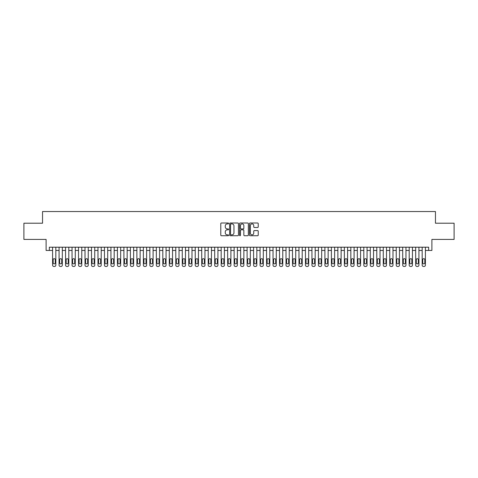 <?xml version="1.0" encoding="UTF-8"?>
<svg xmlns="http://www.w3.org/2000/svg" width="478" height="478" viewBox="0 0 478 478"><rect width="100%" height="100%" fill="white"/><g stroke="black" fill="none" stroke-linecap="round" stroke-linejoin="round"><path stroke-width="0.72" d="M228.627 223.453A0.448 0.448 0 0 0 228.179 223.005L221.422 223.005A0.639 0.639 0 0 0 220.782 223.644L220.782 235.098A0.639 0.639 0 0 0 221.422 235.738L228.179 235.738A0.448 0.448 0 0 0 228.627 235.29A0.448 0.448 0 0 0 228.179 234.847L227.307 234.847A2.037 2.037 0 0 1 225.269 232.81L225.269 231.854A2.037 2.037 0 0 1 227.307 229.816L228.179 229.816A0.448 0.448 0 0 0 228.627 229.374A0.448 0.448 0 0 0 228.179 228.926L227.307 228.926A2.037 2.037 0 0 1 225.269 226.889L225.269 225.933A2.037 2.037 0 0 1 227.307 223.901L228.179 223.901A0.448 0.448 0 0 0 228.627 223.453M257.6 227.492A0.639 0.639 0 0 0 258.234 226.859L258.234 223.644A0.639 0.639 0 0 0 257.6 223.005L250.09 223.005A0.639 0.639 0 0 0 249.456 223.644L249.456 235.098A0.639 0.639 0 0 0 250.09 235.738L257.6 235.738A0.639 0.639 0 0 0 258.234 235.098L258.234 231.215A0.639 0.639 0 0 0 257.6 230.581L254.386 230.581A0.639 0.639 0 0 0 253.746 231.215L253.746 233.144A1.703 1.703 0 0 1 252.049 234.847A1.703 1.703 0 0 1 250.347 233.144L250.347 225.598A1.703 1.703 0 0 1 252.049 223.901A1.703 1.703 0 0 1 253.746 225.598L253.746 226.859A0.639 0.639 0 0 0 254.386 227.492L257.6 227.492M49.348 250.442L49.348 247.204L428.652 247.204L428.652 250.442L431.891 250.442L431.891 239.424L454.1 239.424L454.1 223.214L435.458 223.214L435.458 211.539L42.542 211.539L42.542 223.214L23.9 223.214L23.9 239.424L46.109 239.424L46.109 250.442L52.592 250.442M238.444 223.644A0.639 0.639 0 0 0 237.805 223.005L230.294 223.005A0.639 0.639 0 0 0 229.661 223.644L229.661 235.098A0.639 0.639 0 0 0 230.294 235.738L237.805 235.738A0.639 0.639 0 0 0 238.444 235.098L238.444 223.644M240.195 223.005L247.706 223.005A0.639 0.639 0 0 1 248.339 223.644L248.339 235.098A0.639 0.639 0 0 1 247.706 235.738L244.491 235.738A0.639 0.639 0 0 1 243.852 235.098L243.852 230.456A0.639 0.639 0 0 0 243.218 229.816L241.085 229.816A0.639 0.639 0 0 0 240.446 230.456L240.446 235.29A0.448 0.448 0 0 1 240.004 235.738A0.448 0.448 0 0 1 239.556 235.29L239.556 223.644A0.639 0.639 0 0 1 240.195 223.005M55.83 247.204L55.83 265.165L55.83 250.442L59.075 250.442M62.319 247.204L62.319 265.165L62.319 250.442L65.558 250.442M68.802 247.204L68.802 265.165L68.802 250.442L72.041 250.442M75.285 247.204L75.285 265.165L75.285 250.442L78.523 250.442M81.768 247.204L81.768 265.165L81.768 250.442L85.012 250.442M88.251 247.204L88.251 265.165L88.251 250.442L91.495 250.442M94.734 247.204L94.734 265.165L94.734 250.442L97.978 250.442M101.217 247.204L101.217 265.165L101.217 250.442L104.461 250.442M107.705 247.204L107.705 265.165L107.705 250.442L110.944 250.442M114.188 247.204L114.188 265.165L114.188 250.442L117.427 250.442M120.671 247.204L120.671 265.165L120.671 250.442L123.916 250.442M127.154 247.204L127.154 265.165L127.154 250.442L130.398 250.442M133.637 247.204L133.637 265.165L133.637 250.442L136.881 250.442M140.12 247.204L140.12 265.165L140.12 250.442L143.364 250.442M146.609 247.204L146.609 265.165L146.609 250.442L149.847 250.442M153.091 247.204L153.091 265.165L153.091 250.442L156.33 250.442M159.574 247.204L159.574 265.165L159.574 250.442L162.813 250.442M166.057 247.204L166.057 265.165L166.057 250.442L169.302 250.442M172.54 247.204L172.54 265.165L172.54 250.442L175.785 250.442M179.023 247.204L179.023 265.165L179.023 250.442L182.267 250.442M185.506 247.204L185.506 265.165L185.506 250.442L188.75 250.442M191.995 247.204L191.995 265.165L191.995 250.442L195.233 250.442M198.478 247.204L198.478 265.165L198.478 250.442L201.716 250.442M204.96 247.204L204.96 265.165L204.96 250.442L208.205 250.442M211.443 247.204L211.443 265.165L211.443 250.442L214.688 250.442M217.926 247.204L217.926 265.165L217.926 250.442L221.171 250.442M224.409 247.204L224.409 265.165L224.409 250.442L227.653 250.442M230.898 247.204L230.898 265.165L230.898 250.442L234.136 250.442M237.381 247.204L237.381 265.165L237.381 250.442L240.619 250.442M243.864 247.204L243.864 265.165L243.864 250.442L247.102 250.442M250.347 247.204L250.347 265.165L250.347 250.442L253.591 250.442M256.829 247.204L256.829 265.165L256.829 250.442L260.074 250.442M263.312 247.204L263.312 265.165L263.312 250.442L266.557 250.442M269.795 247.204L269.795 265.165L269.795 250.442L273.04 250.442M276.284 247.204L276.284 265.165L276.284 250.442L279.522 250.442M282.767 247.204L282.767 265.165L282.767 250.442L286.005 250.442M289.25 247.204L289.25 265.165L289.25 250.442L292.494 250.442M295.733 247.204L295.733 265.165L295.733 250.442L298.977 250.442M302.216 247.204L302.216 265.165L302.216 250.442L305.46 250.442M308.698 247.204L308.698 265.165L308.698 250.442L311.943 250.442M315.187 247.204L315.187 265.165L315.187 250.442L318.426 250.442M321.67 247.204L321.67 265.165L321.67 250.442L324.909 250.442M328.153 247.204L328.153 265.165L328.153 250.442L331.391 250.442M334.636 247.204L334.636 265.165L334.636 250.442L337.88 250.442M341.119 247.204L341.119 265.165L341.119 250.442L344.363 250.442M347.602 247.204L347.602 265.165L347.602 250.442L350.846 250.442M354.084 247.204L354.084 265.165L354.084 250.442L357.329 250.442M360.573 247.204L360.573 265.165L360.573 250.442L363.812 250.442M367.056 247.204L367.056 265.165L367.056 250.442L370.295 250.442M373.539 247.204L373.539 265.165L373.539 250.442L376.784 250.442M380.022 247.204L380.022 265.165L380.022 250.442L383.266 250.442M386.505 247.204L386.505 265.165L386.505 250.442L389.749 250.442M392.988 247.204L392.988 265.165L392.988 250.442L396.232 250.442M399.477 247.204L399.477 265.165L399.477 250.442L402.715 250.442M405.959 247.204L405.959 265.165L405.959 250.442L409.198 250.442M412.442 247.204L412.442 265.165L412.442 250.442L415.681 250.442M418.925 247.204L418.925 265.165L418.925 250.442L422.17 250.442M425.408 247.204L425.408 265.165L425.408 250.442L428.652 250.442M230.999 223.901A0.448 0.448 0 0 0 230.551 224.343L230.551 234.399A0.448 0.448 0 0 0 230.999 234.847L231.92 234.847A2.037 2.037 0 0 0 233.957 232.81L233.957 225.933A2.037 2.037 0 0 0 231.92 223.901L230.999 223.901M243.852 225.634A1.703 1.703 0 0 0 242.149 223.931A1.703 1.703 0 0 0 240.446 225.634L240.446 228.287A0.639 0.639 0 0 0 241.085 228.926L243.218 228.926A0.639 0.639 0 0 0 243.852 228.287L243.852 225.634M53.172 262.828A1.04 1.04 90 0 0 54.211 263.868A1.04 1.04 90 0 0 55.251 262.828A1.04 1.04 -90 0 1 54.211 263.868A1.04 1.04 -90 0 1 53.172 262.828L53.172 259.715A1.04 1.04 -90 0 1 54.211 258.676A1.04 1.04 -90 0 1 55.251 259.715A1.04 1.04 90 0 0 54.211 258.676A1.04 1.04 90 0 0 53.172 259.715M52.592 247.204L52.592 265.165A1.297 1.297 90 0 0 53.889 266.461L54.534 266.461A1.297 1.297 90 0 0 55.83 265.165M55.251 259.715L55.251 262.828M59.66 262.828A1.04 1.04 90 0 0 60.694 263.868A1.04 1.04 90 0 0 61.734 262.828A1.04 1.04 -90 0 1 60.694 263.868A1.04 1.04 -90 0 1 59.66 262.828L59.66 259.715A1.04 1.04 -90 0 1 60.694 258.676A1.04 1.04 -90 0 1 61.734 259.715A1.04 1.04 90 0 0 60.694 258.676A1.04 1.04 90 0 0 59.66 259.715M66.143 262.828A1.04 1.04 90 0 0 67.177 263.868A1.04 1.04 90 0 0 68.217 262.828A1.04 1.04 -90 0 1 67.177 263.868A1.04 1.04 -90 0 1 66.143 262.828L66.143 259.715A1.04 1.04 -90 0 1 67.177 258.676A1.04 1.04 -90 0 1 68.217 259.715A1.04 1.04 90 0 0 67.177 258.676A1.04 1.04 90 0 0 66.143 259.715M72.626 262.828A1.04 1.04 90 0 0 73.666 263.868A1.04 1.04 90 0 0 74.699 262.828A1.04 1.04 -90 0 1 73.666 263.868A1.04 1.04 -90 0 1 72.626 262.828L72.626 259.715A1.04 1.04 -90 0 1 73.666 258.676A1.04 1.04 -90 0 1 74.699 259.715A1.04 1.04 90 0 0 73.666 258.676A1.04 1.04 90 0 0 72.626 259.715M79.109 262.828A1.04 1.04 90 0 0 80.149 263.868A1.04 1.04 90 0 0 81.182 262.828A1.04 1.04 -90 0 1 80.149 263.868A1.04 1.04 -90 0 1 79.109 262.828L79.109 259.715A1.04 1.04 -90 0 1 80.149 258.676A1.04 1.04 -90 0 1 81.182 259.715A1.04 1.04 90 0 0 80.149 258.676A1.04 1.04 90 0 0 79.109 259.715M59.075 247.204L59.075 265.165A1.297 1.297 90 0 0 60.371 266.461L61.023 266.461A1.297 1.297 90 0 0 62.319 265.165M61.734 259.715L61.734 262.828M65.558 247.204L65.558 265.165A1.297 1.297 90 0 0 66.854 266.461L67.506 266.461A1.297 1.297 90 0 0 68.802 265.165M68.217 259.715L68.217 262.828M72.041 247.204L72.041 265.165A1.297 1.297 90 0 0 73.337 266.461L73.988 266.461A1.297 1.297 90 0 0 75.285 265.165M74.699 259.715L74.699 262.828M78.523 247.204L78.523 265.165A1.297 1.297 90 0 0 79.82 266.461L80.471 266.461A1.297 1.297 90 0 0 81.768 265.165M81.182 259.715L81.182 262.828M85.592 262.828A1.04 1.04 90 0 0 86.632 263.868A1.04 1.04 90 0 0 87.665 262.828A1.04 1.04 -90 0 1 86.632 263.868A1.04 1.04 -90 0 1 85.592 262.828L85.592 259.715A1.04 1.04 -90 0 1 86.632 258.676A1.04 1.04 -90 0 1 87.665 259.715A1.04 1.04 90 0 0 86.632 258.676A1.04 1.04 90 0 0 85.592 259.715M85.012 247.204L85.012 265.165A1.297 1.297 90 0 0 86.309 266.461L86.954 266.461A1.297 1.297 90 0 0 88.251 265.165M87.665 259.715L87.665 262.828M92.075 262.828A1.04 1.04 90 0 0 93.114 263.868A1.04 1.04 90 0 0 94.154 262.828A1.04 1.04 -90 0 1 93.114 263.868A1.04 1.04 -90 0 1 92.075 262.828L92.075 259.715A1.04 1.04 -90 0 1 93.114 258.676A1.04 1.04 -90 0 1 94.154 259.715A1.04 1.04 90 0 0 93.114 258.676A1.04 1.04 90 0 0 92.075 259.715M91.495 247.204L91.495 265.165A1.297 1.297 90 0 0 92.792 266.461L93.437 266.461A1.297 1.297 90 0 0 94.734 265.165M94.154 259.715L94.154 262.828M98.564 262.828A1.04 1.04 90 0 0 99.597 263.868A1.04 1.04 90 0 0 100.637 262.828A1.04 1.04 -90 0 1 99.597 263.868A1.04 1.04 -90 0 1 98.564 262.828L98.564 259.715A1.04 1.04 -90 0 1 99.597 258.676A1.04 1.04 -90 0 1 100.637 259.715A1.04 1.04 90 0 0 99.597 258.676A1.04 1.04 90 0 0 98.564 259.715M97.978 247.204L97.978 265.165A1.297 1.297 90 0 0 99.275 266.461L99.92 266.461A1.297 1.297 90 0 0 101.217 265.165M100.637 259.715L100.637 262.828M105.046 262.828A1.04 1.04 90 0 0 106.08 263.868A1.04 1.04 90 0 0 107.12 262.828A1.04 1.04 -90 0 1 106.08 263.868A1.04 1.04 -90 0 1 105.046 262.828L105.046 259.715A1.04 1.04 -90 0 1 106.08 258.676A1.04 1.04 -90 0 1 107.12 259.715A1.04 1.04 90 0 0 106.08 258.676A1.04 1.04 90 0 0 105.046 259.715M104.461 247.204L104.461 265.165A1.297 1.297 90 0 0 105.758 266.461L106.409 266.461A1.297 1.297 90 0 0 107.705 265.165M107.12 259.715L107.12 262.828M111.529 262.828A1.04 1.04 90 0 0 112.563 263.868A1.04 1.04 90 0 0 113.603 262.828A1.04 1.04 -90 0 1 112.563 263.868A1.04 1.04 -90 0 1 111.529 262.828L111.529 259.715A1.04 1.04 -90 0 1 112.563 258.676A1.04 1.04 -90 0 1 113.603 259.715A1.04 1.04 90 0 0 112.563 258.676A1.04 1.04 90 0 0 111.529 259.715M118.012 262.828A1.04 1.04 90 0 0 119.052 263.868A1.04 1.04 90 0 0 120.086 262.828A1.04 1.04 -90 0 1 119.052 263.868A1.04 1.04 -90 0 1 118.012 262.828L118.012 259.715A1.04 1.04 -90 0 1 119.052 258.676A1.04 1.04 -90 0 1 120.086 259.715A1.04 1.04 90 0 0 119.052 258.676A1.04 1.04 90 0 0 118.012 259.715M124.495 262.828A1.04 1.04 90 0 0 125.535 263.868A1.04 1.04 90 0 0 126.568 262.828A1.04 1.04 -90 0 1 125.535 263.868A1.04 1.04 -90 0 1 124.495 262.828L124.495 259.715A1.04 1.04 -90 0 1 125.535 258.676A1.04 1.04 -90 0 1 126.568 259.715A1.04 1.04 90 0 0 125.535 258.676A1.04 1.04 90 0 0 124.495 259.715M130.978 262.828A1.04 1.04 90 0 0 132.018 263.868A1.04 1.04 90 0 0 133.057 262.828A1.04 1.04 -90 0 1 132.018 263.868A1.04 1.04 -90 0 1 130.978 262.828L130.978 259.715A1.04 1.04 -90 0 1 132.018 258.676A1.04 1.04 -90 0 1 133.057 259.715A1.04 1.04 90 0 0 132.018 258.676A1.04 1.04 90 0 0 130.978 259.715M137.461 262.828A1.04 1.04 90 0 0 138.501 263.868A1.04 1.04 90 0 0 139.54 262.828A1.04 1.04 -90 0 1 138.501 263.868A1.04 1.04 -90 0 1 137.461 262.828L137.461 259.715A1.04 1.04 -90 0 1 138.501 258.676A1.04 1.04 -90 0 1 139.54 259.715A1.04 1.04 90 0 0 138.501 258.676A1.04 1.04 90 0 0 137.461 259.715M143.95 262.828A1.04 1.04 90 0 0 144.983 263.868A1.04 1.04 90 0 0 146.023 262.828A1.04 1.04 -90 0 1 144.983 263.868A1.04 1.04 -90 0 1 143.95 262.828L143.95 259.715A1.04 1.04 -90 0 1 144.983 258.676A1.04 1.04 -90 0 1 146.023 259.715A1.04 1.04 90 0 0 144.983 258.676A1.04 1.04 90 0 0 143.95 259.715M150.433 262.828A1.04 1.04 90 0 0 151.466 263.868A1.04 1.04 90 0 0 152.506 262.828A1.04 1.04 -90 0 1 151.466 263.868A1.04 1.04 -90 0 1 150.433 262.828L150.433 259.715A1.04 1.04 -90 0 1 151.466 258.676A1.04 1.04 -90 0 1 152.506 259.715A1.04 1.04 90 0 0 151.466 258.676A1.04 1.04 90 0 0 150.433 259.715M156.915 262.828A1.04 1.04 90 0 0 157.955 263.868A1.04 1.04 90 0 0 158.989 262.828A1.04 1.04 -90 0 1 157.955 263.868A1.04 1.04 -90 0 1 156.915 262.828L156.915 259.715A1.04 1.04 -90 0 1 157.955 258.676A1.04 1.04 -90 0 1 158.989 259.715A1.04 1.04 90 0 0 157.955 258.676A1.04 1.04 90 0 0 156.915 259.715M163.398 262.828A1.04 1.04 90 0 0 164.438 263.868A1.04 1.04 90 0 0 165.472 262.828A1.04 1.04 -90 0 1 164.438 263.868A1.04 1.04 -90 0 1 163.398 262.828L163.398 259.715A1.04 1.04 -90 0 1 164.438 258.676A1.04 1.04 -90 0 1 165.472 259.715A1.04 1.04 90 0 0 164.438 258.676A1.04 1.04 90 0 0 163.398 259.715M169.881 262.828A1.04 1.04 90 0 0 170.921 263.868A1.04 1.04 90 0 0 171.961 262.828A1.04 1.04 -90 0 1 170.921 263.868A1.04 1.04 -90 0 1 169.881 262.828L169.881 259.715A1.04 1.04 -90 0 1 170.921 258.676A1.04 1.04 -90 0 1 171.961 259.715A1.04 1.04 90 0 0 170.921 258.676A1.04 1.04 90 0 0 169.881 259.715M176.364 262.828A1.04 1.04 90 0 0 177.404 263.868A1.04 1.04 90 0 0 178.443 262.828A1.04 1.04 -90 0 1 177.404 263.868A1.04 1.04 -90 0 1 176.364 262.828L176.364 259.715A1.04 1.04 -90 0 1 177.404 258.676A1.04 1.04 -90 0 1 178.443 259.715A1.04 1.04 90 0 0 177.404 258.676A1.04 1.04 90 0 0 176.364 259.715M182.853 262.828A1.04 1.04 90 0 0 183.887 263.868A1.04 1.04 90 0 0 184.926 262.828A1.04 1.04 -90 0 1 183.887 263.868A1.04 1.04 -90 0 1 182.853 262.828L182.853 259.715A1.04 1.04 -90 0 1 183.887 258.676A1.04 1.04 -90 0 1 184.926 259.715A1.04 1.04 90 0 0 183.887 258.676A1.04 1.04 90 0 0 182.853 259.715M110.944 247.204L110.944 265.165A1.297 1.297 90 0 0 112.24 266.461L112.892 266.461A1.297 1.297 90 0 0 114.188 265.165M113.603 259.715L113.603 262.828M117.427 247.204L117.427 265.165A1.297 1.297 90 0 0 118.723 266.461L119.375 266.461A1.297 1.297 90 0 0 120.671 265.165M120.086 259.715L120.086 262.828M123.916 247.204L123.916 265.165A1.297 1.297 90 0 0 125.212 266.461L125.857 266.461A1.297 1.297 90 0 0 127.154 265.165M126.568 259.715L126.568 262.828M130.398 247.204L130.398 265.165A1.297 1.297 90 0 0 131.695 266.461L132.34 266.461A1.297 1.297 90 0 0 133.637 265.165M133.057 259.715L133.057 262.828M136.881 247.204L136.881 265.165A1.297 1.297 90 0 0 138.178 266.461L138.823 266.461A1.297 1.297 90 0 0 140.12 265.165M139.54 259.715L139.54 262.828M143.364 247.204L143.364 265.165A1.297 1.297 90 0 0 144.661 266.461L145.312 266.461A1.297 1.297 90 0 0 146.609 265.165M146.023 259.715L146.023 262.828M149.847 247.204L149.847 265.165A1.297 1.297 90 0 0 151.144 266.461L151.795 266.461A1.297 1.297 90 0 0 153.091 265.165M152.506 259.715L152.506 262.828M156.33 247.204L156.33 265.165A1.297 1.297 90 0 0 157.626 266.461L158.278 266.461A1.297 1.297 90 0 0 159.574 265.165M158.989 259.715L158.989 262.828M162.813 247.204L162.813 265.165A1.297 1.297 90 0 0 164.109 266.461L164.761 266.461A1.297 1.297 90 0 0 166.057 265.165M165.472 259.715L165.472 262.828M169.302 247.204L169.302 265.165A1.297 1.297 90 0 0 170.598 266.461L171.244 266.461A1.297 1.297 90 0 0 172.54 265.165M171.961 259.715L171.961 262.828M175.785 247.204L175.785 265.165A1.297 1.297 90 0 0 177.081 266.461L177.726 266.461A1.297 1.297 90 0 0 179.023 265.165M178.443 259.715L178.443 262.828M182.267 247.204L182.267 265.165A1.297 1.297 90 0 0 183.564 266.461L184.209 266.461A1.297 1.297 90 0 0 185.506 265.165M184.926 259.715L184.926 262.828M189.336 262.828A1.04 1.04 90 0 0 190.369 263.868A1.04 1.04 90 0 0 191.409 262.828A1.04 1.04 -90 0 1 190.369 263.868A1.04 1.04 -90 0 1 189.336 262.828L189.336 259.715A1.04 1.04 -90 0 1 190.369 258.676A1.04 1.04 -90 0 1 191.409 259.715A1.04 1.04 90 0 0 190.369 258.676A1.04 1.04 90 0 0 189.336 259.715M195.819 262.828A1.04 1.04 90 0 0 196.852 263.868A1.04 1.04 90 0 0 197.892 262.828A1.04 1.04 -90 0 1 196.852 263.868A1.04 1.04 -90 0 1 195.819 262.828L195.819 259.715A1.04 1.04 -90 0 1 196.852 258.676A1.04 1.04 -90 0 1 197.892 259.715A1.04 1.04 90 0 0 196.852 258.676A1.04 1.04 90 0 0 195.819 259.715M202.302 262.828A1.04 1.04 90 0 0 203.341 263.868A1.04 1.04 90 0 0 204.375 262.828A1.04 1.04 -90 0 1 203.341 263.868A1.04 1.04 -90 0 1 202.302 262.828L202.302 259.715A1.04 1.04 -90 0 1 203.341 258.676A1.04 1.04 -90 0 1 204.375 259.715A1.04 1.04 90 0 0 203.341 258.676A1.04 1.04 90 0 0 202.302 259.715M208.784 262.828A1.04 1.04 90 0 0 209.824 263.868A1.04 1.04 90 0 0 210.858 262.828A1.04 1.04 -90 0 1 209.824 263.868A1.04 1.04 -90 0 1 208.784 262.828L208.784 259.715A1.04 1.04 -90 0 1 209.824 258.676A1.04 1.04 -90 0 1 210.858 259.715A1.04 1.04 90 0 0 209.824 258.676A1.04 1.04 90 0 0 208.784 259.715M188.75 247.204L188.75 265.165A1.297 1.297 90 0 0 190.047 266.461L190.698 266.461A1.297 1.297 90 0 0 191.995 265.165M191.409 259.715L191.409 262.828M195.233 247.204L195.233 265.165A1.297 1.297 90 0 0 196.53 266.461L197.181 266.461A1.297 1.297 90 0 0 198.478 265.165M197.892 259.715L197.892 262.828M201.716 247.204L201.716 265.165A1.297 1.297 90 0 0 203.013 266.461L203.664 266.461A1.297 1.297 90 0 0 204.96 265.165M204.375 259.715L204.375 262.828M208.205 247.204L208.205 265.165A1.297 1.297 90 0 0 209.501 266.461L210.147 266.461A1.297 1.297 90 0 0 211.443 265.165M210.858 259.715L210.858 262.828M215.267 262.828A1.04 1.04 90 0 0 216.307 263.868A1.04 1.04 90 0 0 217.347 262.828A1.04 1.04 -90 0 1 216.307 263.868A1.04 1.04 -90 0 1 215.267 262.828L215.267 259.715A1.04 1.04 -90 0 1 216.307 258.676A1.04 1.04 -90 0 1 217.347 259.715A1.04 1.04 90 0 0 216.307 258.676A1.04 1.04 90 0 0 215.267 259.715M214.688 247.204L214.688 265.165A1.297 1.297 90 0 0 215.984 266.461L216.63 266.461A1.297 1.297 90 0 0 217.926 265.165M217.347 259.715L217.347 262.828M221.75 262.828A1.04 1.04 90 0 0 222.79 263.868A1.04 1.04 90 0 0 223.829 262.828A1.04 1.04 -90 0 1 222.79 263.868A1.04 1.04 -90 0 1 221.75 262.828L221.75 259.715A1.04 1.04 -90 0 1 222.79 258.676A1.04 1.04 -90 0 1 223.829 259.715A1.04 1.04 90 0 0 222.79 258.676A1.04 1.04 90 0 0 221.75 259.715M221.171 247.204L221.171 265.165A1.297 1.297 90 0 0 222.467 266.461L223.112 266.461A1.297 1.297 90 0 0 224.409 265.165M223.829 259.715L223.829 262.828M228.239 262.828A1.04 1.04 90 0 0 229.273 263.868A1.04 1.04 90 0 0 230.312 262.828A1.04 1.04 -90 0 1 229.273 263.868A1.04 1.04 -90 0 1 228.239 262.828L228.239 259.715A1.04 1.04 -90 0 1 229.273 258.676A1.04 1.04 -90 0 1 230.312 259.715A1.04 1.04 90 0 0 229.273 258.676A1.04 1.04 90 0 0 228.239 259.715M227.653 247.204L227.653 265.165A1.297 1.297 90 0 0 228.95 266.461L229.601 266.461A1.297 1.297 90 0 0 230.898 265.165M230.312 259.715L230.312 262.828M234.722 262.828A1.04 1.04 90 0 0 235.756 263.868A1.04 1.04 90 0 0 236.795 262.828A1.04 1.04 -90 0 1 235.756 263.868A1.04 1.04 -90 0 1 234.722 262.828L234.722 259.715A1.04 1.04 -90 0 1 235.756 258.676A1.04 1.04 -90 0 1 236.795 259.715A1.04 1.04 90 0 0 235.756 258.676A1.04 1.04 90 0 0 234.722 259.715M234.136 247.204L234.136 265.165A1.297 1.297 90 0 0 235.433 266.461L236.084 266.461A1.297 1.297 90 0 0 237.381 265.165M236.795 259.715L236.795 262.828M241.205 262.828A1.04 1.04 90 0 0 242.244 263.868A1.04 1.04 90 0 0 243.278 262.828A1.04 1.04 -90 0 1 242.244 263.868A1.04 1.04 -90 0 1 241.205 262.828L241.205 259.715A1.04 1.04 -90 0 1 242.244 258.676A1.04 1.04 -90 0 1 243.278 259.715A1.04 1.04 90 0 0 242.244 258.676A1.04 1.04 90 0 0 241.205 259.715M240.619 247.204L240.619 265.165A1.297 1.297 90 0 0 241.916 266.461L242.567 266.461A1.297 1.297 90 0 0 243.864 265.165M243.278 259.715L243.278 262.828M247.688 262.828A1.04 1.04 90 0 0 248.727 263.868A1.04 1.04 90 0 0 249.761 262.828A1.04 1.04 -90 0 1 248.727 263.868A1.04 1.04 -90 0 1 247.688 262.828L247.688 259.715A1.04 1.04 -90 0 1 248.727 258.676A1.04 1.04 -90 0 1 249.761 259.715A1.04 1.04 90 0 0 248.727 258.676A1.04 1.04 90 0 0 247.688 259.715M247.102 247.204L247.102 265.165A1.297 1.297 90 0 0 248.399 266.461L249.05 266.461A1.297 1.297 90 0 0 250.347 265.165M249.761 259.715L249.761 262.828M254.171 262.828A1.04 1.04 90 0 0 255.21 263.868A1.04 1.04 90 0 0 256.25 262.828A1.04 1.04 -90 0 1 255.21 263.868A1.04 1.04 -90 0 1 254.171 262.828L254.171 259.715A1.04 1.04 -90 0 1 255.21 258.676A1.04 1.04 -90 0 1 256.25 259.715A1.04 1.04 90 0 0 255.21 258.676A1.04 1.04 90 0 0 254.171 259.715M253.591 247.204L253.591 265.165A1.297 1.297 90 0 0 254.888 266.461L255.533 266.461A1.297 1.297 90 0 0 256.829 265.165M256.25 259.715L256.25 262.828M260.653 262.828A1.04 1.04 90 0 0 261.693 263.868A1.04 1.04 90 0 0 262.733 262.828A1.04 1.04 -90 0 1 261.693 263.868A1.04 1.04 -90 0 1 260.653 262.828L260.653 259.715A1.04 1.04 -90 0 1 261.693 258.676A1.04 1.04 -90 0 1 262.733 259.715A1.04 1.04 90 0 0 261.693 258.676A1.04 1.04 90 0 0 260.653 259.715M260.074 247.204L260.074 265.165A1.297 1.297 90 0 0 261.37 266.461L262.016 266.461A1.297 1.297 90 0 0 263.312 265.165M262.733 259.715L262.733 262.828M267.142 262.828A1.04 1.04 90 0 0 268.176 263.868A1.04 1.04 90 0 0 269.216 262.828A1.04 1.04 -90 0 1 268.176 263.868A1.04 1.04 -90 0 1 267.142 262.828L267.142 259.715A1.04 1.04 -90 0 1 268.176 258.676A1.04 1.04 -90 0 1 269.216 259.715A1.04 1.04 90 0 0 268.176 258.676A1.04 1.04 90 0 0 267.142 259.715M266.557 247.204L266.557 265.165A1.297 1.297 90 0 0 267.853 266.461L268.499 266.461A1.297 1.297 90 0 0 269.795 265.165M269.216 259.715L269.216 262.828M273.625 262.828A1.04 1.04 90 0 0 274.659 263.868A1.04 1.04 90 0 0 275.698 262.828A1.04 1.04 -90 0 1 274.659 263.868A1.04 1.04 -90 0 1 273.625 262.828L273.625 259.715A1.04 1.04 -90 0 1 274.659 258.676A1.04 1.04 -90 0 1 275.698 259.715A1.04 1.04 90 0 0 274.659 258.676A1.04 1.04 90 0 0 273.625 259.715M273.04 247.204L273.04 265.165A1.297 1.297 90 0 0 274.336 266.461L274.987 266.461A1.297 1.297 90 0 0 276.284 265.165M275.698 259.715L275.698 262.828M280.108 262.828A1.04 1.04 90 0 0 281.148 263.868A1.04 1.04 90 0 0 282.181 262.828A1.04 1.04 -90 0 1 281.148 263.868A1.04 1.04 -90 0 1 280.108 262.828L280.108 259.715A1.04 1.04 -90 0 1 281.148 258.676A1.04 1.04 -90 0 1 282.181 259.715A1.04 1.04 90 0 0 281.148 258.676A1.04 1.04 90 0 0 280.108 259.715M279.522 247.204L279.522 265.165A1.297 1.297 90 0 0 280.819 266.461L281.47 266.461A1.297 1.297 90 0 0 282.767 265.165M282.181 259.715L282.181 262.828M286.591 262.828A1.04 1.04 90 0 0 287.631 263.868A1.04 1.04 90 0 0 288.664 262.828A1.04 1.04 -90 0 1 287.631 263.868A1.04 1.04 -90 0 1 286.591 262.828L286.591 259.715A1.04 1.04 -90 0 1 287.631 258.676A1.04 1.04 -90 0 1 288.664 259.715A1.04 1.04 90 0 0 287.631 258.676A1.04 1.04 90 0 0 286.591 259.715M286.005 247.204L286.005 265.165A1.297 1.297 90 0 0 287.302 266.461L287.953 266.461A1.297 1.297 90 0 0 289.25 265.165M288.664 259.715L288.664 262.828M293.074 262.828A1.04 1.04 90 0 0 294.113 263.868A1.04 1.04 90 0 0 295.147 262.828A1.04 1.04 -90 0 1 294.113 263.868A1.04 1.04 -90 0 1 293.074 262.828L293.074 259.715A1.04 1.04 -90 0 1 294.113 258.676A1.04 1.04 -90 0 1 295.147 259.715A1.04 1.04 90 0 0 294.113 258.676A1.04 1.04 90 0 0 293.074 259.715M292.494 247.204L292.494 265.165A1.297 1.297 90 0 0 293.791 266.461L294.436 266.461A1.297 1.297 90 0 0 295.733 265.165M295.147 259.715L295.147 262.828M299.557 262.828A1.04 1.04 90 0 0 300.596 263.868A1.04 1.04 90 0 0 301.636 262.828A1.04 1.04 -90 0 1 300.596 263.868A1.04 1.04 -90 0 1 299.557 262.828L299.557 259.715A1.04 1.04 -90 0 1 300.596 258.676A1.04 1.04 -90 0 1 301.636 259.715A1.04 1.04 90 0 0 300.596 258.676A1.04 1.04 90 0 0 299.557 259.715M298.977 247.204L298.977 265.165A1.297 1.297 90 0 0 300.274 266.461L300.919 266.461A1.297 1.297 90 0 0 302.216 265.165M301.636 259.715L301.636 262.828M306.04 262.828A1.04 1.04 90 0 0 307.079 263.868A1.04 1.04 90 0 0 308.119 262.828A1.04 1.04 -90 0 1 307.079 263.868A1.04 1.04 -90 0 1 306.04 262.828L306.04 259.715A1.04 1.04 -90 0 1 307.079 258.676A1.04 1.04 -90 0 1 308.119 259.715A1.04 1.04 90 0 0 307.079 258.676A1.04 1.04 90 0 0 306.04 259.715M305.46 247.204L305.46 265.165A1.297 1.297 90 0 0 306.757 266.461L307.402 266.461A1.297 1.297 90 0 0 308.698 265.165M308.119 259.715L308.119 262.828M312.528 262.828A1.04 1.04 90 0 0 313.562 263.868A1.04 1.04 90 0 0 314.602 262.828A1.04 1.04 -90 0 1 313.562 263.868A1.04 1.04 -90 0 1 312.528 262.828L312.528 259.715A1.04 1.04 -90 0 1 313.562 258.676A1.04 1.04 -90 0 1 314.602 259.715A1.04 1.04 90 0 0 313.562 258.676A1.04 1.04 90 0 0 312.528 259.715M311.943 247.204L311.943 265.165A1.297 1.297 90 0 0 313.239 266.461L313.891 266.461A1.297 1.297 90 0 0 315.187 265.165M314.602 259.715L314.602 262.828M319.011 262.828A1.04 1.04 90 0 0 320.045 263.868A1.04 1.04 90 0 0 321.085 262.828A1.04 1.04 -90 0 1 320.045 263.868A1.04 1.04 -90 0 1 319.011 262.828L319.011 259.715A1.04 1.04 -90 0 1 320.045 258.676A1.04 1.04 -90 0 1 321.085 259.715A1.04 1.04 90 0 0 320.045 258.676A1.04 1.04 90 0 0 319.011 259.715M318.426 247.204L318.426 265.165A1.297 1.297 90 0 0 319.722 266.461L320.374 266.461A1.297 1.297 90 0 0 321.67 265.165M321.085 259.715L321.085 262.828M325.494 262.828A1.04 1.04 90 0 0 326.534 263.868A1.04 1.04 90 0 0 327.567 262.828A1.04 1.04 -90 0 1 326.534 263.868A1.04 1.04 -90 0 1 325.494 262.828L325.494 259.715A1.04 1.04 -90 0 1 326.534 258.676A1.04 1.04 -90 0 1 327.567 259.715A1.04 1.04 90 0 0 326.534 258.676A1.04 1.04 90 0 0 325.494 259.715M324.909 247.204L324.909 265.165A1.297 1.297 90 0 0 326.205 266.461L326.856 266.461A1.297 1.297 90 0 0 328.153 265.165M327.567 259.715L327.567 262.828M331.977 262.828A1.04 1.04 90 0 0 333.017 263.868A1.04 1.04 90 0 0 334.05 262.828A1.04 1.04 -90 0 1 333.017 263.868A1.04 1.04 -90 0 1 331.977 262.828L331.977 259.715A1.04 1.04 -90 0 1 333.017 258.676A1.04 1.04 -90 0 1 334.05 259.715A1.04 1.04 90 0 0 333.017 258.676A1.04 1.04 90 0 0 331.977 259.715M331.391 247.204L331.391 265.165A1.297 1.297 90 0 0 332.688 266.461L333.339 266.461A1.297 1.297 90 0 0 334.636 265.165M334.05 259.715L334.05 262.828M338.46 262.828A1.04 1.04 90 0 0 339.5 263.868A1.04 1.04 90 0 0 340.539 262.828A1.04 1.04 -90 0 1 339.5 263.868A1.04 1.04 -90 0 1 338.46 262.828L338.46 259.715A1.04 1.04 -90 0 1 339.5 258.676A1.04 1.04 -90 0 1 340.539 259.715A1.04 1.04 90 0 0 339.5 258.676A1.04 1.04 90 0 0 338.46 259.715M337.88 247.204L337.88 265.165A1.297 1.297 90 0 0 339.177 266.461L339.822 266.461A1.297 1.297 90 0 0 341.119 265.165M340.539 259.715L340.539 262.828M344.943 262.828A1.04 1.04 90 0 0 345.982 263.868A1.04 1.04 90 0 0 347.022 262.828A1.04 1.04 -90 0 1 345.982 263.868A1.04 1.04 -90 0 1 344.943 262.828L344.943 259.715A1.04 1.04 -90 0 1 345.982 258.676A1.04 1.04 -90 0 1 347.022 259.715A1.04 1.04 90 0 0 345.982 258.676A1.04 1.04 90 0 0 344.943 259.715M344.363 247.204L344.363 265.165A1.297 1.297 90 0 0 345.66 266.461L346.305 266.461A1.297 1.297 90 0 0 347.602 265.165M347.022 259.715L347.022 262.828M351.432 262.828A1.04 1.04 90 0 0 352.465 263.868A1.04 1.04 90 0 0 353.505 262.828A1.04 1.04 -90 0 1 352.465 263.868A1.04 1.04 -90 0 1 351.432 262.828L351.432 259.715A1.04 1.04 -90 0 1 352.465 258.676A1.04 1.04 -90 0 1 353.505 259.715A1.04 1.04 90 0 0 352.465 258.676A1.04 1.04 90 0 0 351.432 259.715M350.846 247.204L350.846 265.165A1.297 1.297 90 0 0 352.143 266.461L352.788 266.461A1.297 1.297 90 0 0 354.084 265.165M353.505 259.715L353.505 262.828M357.914 262.828A1.04 1.04 90 0 0 358.948 263.868A1.04 1.04 90 0 0 359.988 262.828A1.04 1.04 -90 0 1 358.948 263.868A1.04 1.04 -90 0 1 357.914 262.828L357.914 259.715A1.04 1.04 -90 0 1 358.948 258.676A1.04 1.04 -90 0 1 359.988 259.715A1.04 1.04 90 0 0 358.948 258.676A1.04 1.04 90 0 0 357.914 259.715M357.329 247.204L357.329 265.165A1.297 1.297 90 0 0 358.625 266.461L359.277 266.461A1.297 1.297 90 0 0 360.573 265.165M359.988 259.715L359.988 262.828M364.397 262.828A1.04 1.04 90 0 0 365.437 263.868A1.04 1.04 90 0 0 366.471 262.828A1.04 1.04 -90 0 1 365.437 263.868A1.04 1.04 -90 0 1 364.397 262.828L364.397 259.715A1.04 1.04 -90 0 1 365.437 258.676A1.04 1.04 -90 0 1 366.471 259.715A1.04 1.04 90 0 0 365.437 258.676A1.04 1.04 90 0 0 364.397 259.715M363.812 247.204L363.812 265.165A1.297 1.297 90 0 0 365.108 266.461L365.76 266.461A1.297 1.297 90 0 0 367.056 265.165M366.471 259.715L366.471 262.828M370.88 262.828A1.04 1.04 90 0 0 371.92 263.868A1.04 1.04 90 0 0 372.954 262.828A1.04 1.04 -90 0 1 371.92 263.868A1.04 1.04 -90 0 1 370.88 262.828L370.88 259.715A1.04 1.04 -90 0 1 371.92 258.676A1.04 1.04 -90 0 1 372.954 259.715A1.04 1.04 90 0 0 371.92 258.676A1.04 1.04 90 0 0 370.88 259.715M370.295 247.204L370.295 265.165A1.297 1.297 90 0 0 371.591 266.461L372.243 266.461A1.297 1.297 90 0 0 373.539 265.165M372.954 259.715L372.954 262.828M377.363 262.828A1.04 1.04 90 0 0 378.403 263.868A1.04 1.04 90 0 0 379.436 262.828A1.04 1.04 -90 0 1 378.403 263.868A1.04 1.04 -90 0 1 377.363 262.828L377.363 259.715A1.04 1.04 -90 0 1 378.403 258.676A1.04 1.04 -90 0 1 379.436 259.715A1.04 1.04 90 0 0 378.403 258.676A1.04 1.04 90 0 0 377.363 259.715M376.784 247.204L376.784 265.165A1.297 1.297 90 0 0 378.08 266.461L378.725 266.461A1.297 1.297 90 0 0 380.022 265.165M379.436 259.715L379.436 262.828M383.846 262.828A1.04 1.04 90 0 0 384.886 263.868A1.04 1.04 90 0 0 385.925 262.828A1.04 1.04 -90 0 1 384.886 263.868A1.04 1.04 -90 0 1 383.846 262.828L383.846 259.715A1.04 1.04 -90 0 1 384.886 258.676A1.04 1.04 -90 0 1 385.925 259.715A1.04 1.04 90 0 0 384.886 258.676A1.04 1.04 90 0 0 383.846 259.715M383.266 247.204L383.266 265.165A1.297 1.297 90 0 0 384.563 266.461L385.208 266.461A1.297 1.297 90 0 0 386.505 265.165M385.925 259.715L385.925 262.828M390.335 262.828A1.04 1.04 90 0 0 391.368 263.868A1.04 1.04 90 0 0 392.408 262.828A1.04 1.04 -90 0 1 391.368 263.868A1.04 1.04 -90 0 1 390.335 262.828L390.335 259.715A1.04 1.04 -90 0 1 391.368 258.676A1.04 1.04 -90 0 1 392.408 259.715A1.04 1.04 90 0 0 391.368 258.676A1.04 1.04 90 0 0 390.335 259.715M389.749 247.204L389.749 265.165A1.297 1.297 90 0 0 391.046 266.461L391.691 266.461A1.297 1.297 90 0 0 392.988 265.165M392.408 259.715L392.408 262.828M396.818 262.828A1.04 1.04 90 0 0 397.851 263.868A1.04 1.04 90 0 0 398.891 262.828A1.04 1.04 -90 0 1 397.851 263.868A1.04 1.04 -90 0 1 396.818 262.828L396.818 259.715A1.04 1.04 -90 0 1 397.851 258.676A1.04 1.04 -90 0 1 398.891 259.715A1.04 1.04 90 0 0 397.851 258.676A1.04 1.04 90 0 0 396.818 259.715M396.232 247.204L396.232 265.165A1.297 1.297 90 0 0 397.529 266.461L398.18 266.461A1.297 1.297 90 0 0 399.477 265.165M398.891 259.715L398.891 262.828M403.301 262.828A1.04 1.04 90 0 0 404.334 263.868A1.04 1.04 90 0 0 405.374 262.828A1.04 1.04 -90 0 1 404.334 263.868A1.04 1.04 -90 0 1 403.301 262.828L403.301 259.715A1.04 1.04 -90 0 1 404.334 258.676A1.04 1.04 -90 0 1 405.374 259.715A1.04 1.04 90 0 0 404.334 258.676A1.04 1.04 90 0 0 403.301 259.715M402.715 247.204L402.715 265.165A1.297 1.297 90 0 0 404.012 266.461L404.663 266.461A1.297 1.297 90 0 0 405.959 265.165M405.374 259.715L405.374 262.828M409.783 262.828A1.04 1.04 90 0 0 410.823 263.868A1.04 1.04 90 0 0 411.857 262.828A1.04 1.04 -90 0 1 410.823 263.868A1.04 1.04 -90 0 1 409.783 262.828L409.783 259.715A1.04 1.04 -90 0 1 410.823 258.676A1.04 1.04 -90 0 1 411.857 259.715A1.04 1.04 90 0 0 410.823 258.676A1.04 1.04 90 0 0 409.783 259.715M409.198 247.204L409.198 265.165A1.297 1.297 90 0 0 410.494 266.461L411.146 266.461A1.297 1.297 90 0 0 412.442 265.165M411.857 259.715L411.857 262.828M416.266 262.828A1.04 1.04 90 0 0 417.306 263.868A1.04 1.04 90 0 0 418.34 262.828A1.04 1.04 -90 0 1 417.306 263.868A1.04 1.04 -90 0 1 416.266 262.828L416.266 259.715A1.04 1.04 -90 0 1 417.306 258.676A1.04 1.04 -90 0 1 418.34 259.715A1.04 1.04 90 0 0 417.306 258.676A1.04 1.04 90 0 0 416.266 259.715M415.681 247.204L415.681 265.165A1.297 1.297 90 0 0 416.977 266.461L417.629 266.461A1.297 1.297 90 0 0 418.925 265.165M418.34 259.715L418.34 262.828M422.749 262.828A1.04 1.04 90 0 0 423.789 263.868A1.04 1.04 90 0 0 424.828 262.828A1.04 1.04 -90 0 1 423.789 263.868A1.04 1.04 -90 0 1 422.749 262.828L422.749 259.715A1.04 1.04 -90 0 1 423.789 258.676A1.04 1.04 -90 0 1 424.828 259.715A1.04 1.04 90 0 0 423.789 258.676A1.04 1.04 90 0 0 422.749 259.715M422.17 247.204L422.17 265.165A1.297 1.297 90 0 0 423.466 266.461L424.111 266.461A1.297 1.297 90 0 0 425.408 265.165M424.828 259.715L424.828 262.828"/></g></svg>
